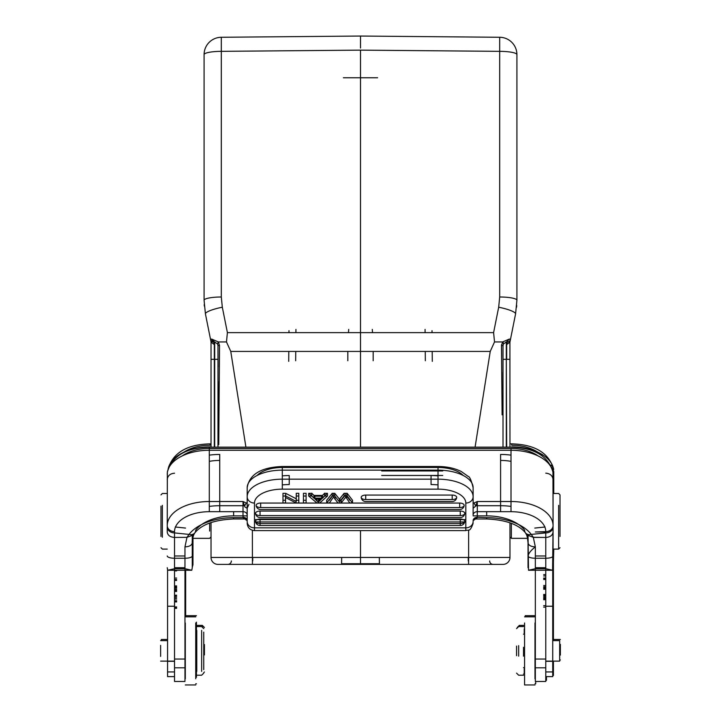 <?xml version="1.0" encoding="UTF-8"?>
<svg xmlns="http://www.w3.org/2000/svg" width="721" height="721" viewBox="0 0 721 721"><rect width="100%" height="100%" fill="white"/><g stroke="black" fill="none" stroke-linecap="round" stroke-linejoin="round"><path stroke-width="1.08" d="M553.422 552.583L553.422 604.513L553.422 549.105L558.631 549.105L558.631 505.349M560.019 494.885L560.019 506.151L560.019 494.885L558.631 493.488L553.422 493.488L553.422 486.864L553.07 491.407M552.728 670.512L553.422 670.512L553.422 675.451L553.422 661.139M553.422 640.627L553.422 626.783L552.728 626.837M552.728 626.783L553.422 626.783L553.422 604.513L552.728 604.513M167.578 569.887L167.578 676.613L167.578 671.936L174.536 671.936M247.186 502.456L246.321 503.042L243.013 501.519L243.013 511.685L209.297 511.685A34.761 19.936 0 0 0 174.536 531.62L174.536 537.433L186.982 537.334L189.028 534.414L174.536 532.909A7.3 5.975 180 0 1 167.236 526.925L167.236 531.972C167.642 535.279 170.075 537.1 174.536 537.433L186.982 537.334L184.964 546.878L184.964 567.706L174.536 567.706L174.536 555.972L174.536 681.471L174.536 676.613L167.578 676.613M162.369 505.349L162.369 537.253M160.981 536.451L160.981 506.151M209.64 523.04L209.64 531.071M535.342 663.41L535.342 659.048L545.77 659.048L545.77 667.799L545.77 537.46L533.297 537.289L535.342 546.878L533.333 537.397L545.77 537.46L545.707 530.404L545.77 531.972L535.342 531.972L545.77 531.62A34.761 19.936 0 0 0 511.009 511.685L511.009 450.264L209.297 450.264L209.297 511.685M552.728 569.887L552.728 676.613L552.728 671.936L545.77 671.936M516.569 646.079L516.569 655.695M518.66 645.628L518.66 656.146M523.527 656.146L523.527 647.278M559.676 660.896L559.676 640.627L552.728 640.627M203.737 669.656L203.737 632.119M201.646 671.413L201.646 630.361M196.779 630.361L196.779 671.413M174.536 537.433L174.536 558.243L184.964 558.243L184.964 546.878L184.964 663.41M160.63 656.389L160.63 645.376M534.991 622.98L534.991 678.785M524.564 622.98L524.564 684.95L534.991 684.95M185.306 678.785L185.306 622.989M195.733 678.785L195.733 622.989M560.019 536.451L560.019 506.151M558.631 537.253L558.631 549.105L553.07 549.105M509.972 534.117L509.972 557.45A6.949 6.949 0 0 1 503.015 564.399A6.949 6.949 0 0 0 509.972 557.45L509.972 534.117M509.972 531.728L509.972 536.947L511.36 538.335L511.36 531.071M511.36 523.302L511.36 538.335L527.664 538.335L511.36 538.335L509.972 536.947M204.431 654.92L204.431 644.547M197.473 626.549L197.473 625.395L197.473 626.549M202.34 627.252L202.34 625.395L202.34 627.252M161.324 640.627L161.324 639.761M517.263 627.946L517.263 627.486L517.263 627.946M523.527 674.063L524.221 674.063L524.221 667.574M524.221 634.201L524.221 628.982M519.354 626.549L519.354 625.395L519.354 626.549M560.37 644.376L560.37 655.083M186.009 616.825L186.009 615.671L186.009 616.825M196.436 622.169L196.436 634.201M196.436 677.289L196.436 667.574M525.267 616.825L525.267 615.671L525.267 616.825M535.694 681.471L535.694 683.796L535.694 681.471M219.256 366.971L219.526 345.521L218.373 341.943L217.49 343.818L217.985 345.602L217.985 447.155L217.985 345.602L219.526 345.521L218.751 444.614M360.5 447.155L360.5 50.137L221.311 51.344L221.311 296.998A17.376 3.299 180 0 0 204.079 300.296L205.431 313.932A17.376 3.263 -11.3 0 1 222.32 307.227L227.403 332.633L226.475 341.934L218.373 341.943L217.49 343.818L214.687 342.133L211.65 339.068L210.505 339.294L211.082 342.187L210.505 339.294A3.479 3.479 0 0 0 213.731 342.078L214.326 344.566L213.731 342.078L214.696 342.133L214.687 447.155M227.097 335.616L226.475 341.934L230.765 351.424L226.475 341.934L218.382 341.934L211.65 339.068L212.641 341.204M204.079 54.643A17.376 17.376 0 0 1 221.311 37.267L221.311 51.344A17.376 3.299 180 0 0 204.079 54.643A17.376 17.376 0 0 1 221.311 37.267A17.376 17.376 0 0 0 204.079 54.643L204.079 300.296L205.431 313.932L210.505 339.294M502.104 414.836L501.474 345.521L502.618 341.934L494.525 341.934L490.235 351.424L230.765 351.424L245.915 447.155M360.5 530.602L360.5 564.399L503.015 564.399A6.949 6.949 0 0 0 509.972 557.45L468.623 557.45L468.623 530.034M475.085 447.155L490.235 351.424L494.525 341.934L498.274 341.934M227.403 332.633L493.597 332.633L494.525 341.934M204.322 306.083L204.214 304.613M211.028 341.934L211.028 359.319L211.028 341.934M192.642 538.335L209.64 538.335L211.028 536.947L211.028 557.45A6.949 6.949 0 0 0 217.985 564.399A6.949 6.949 0 0 1 211.028 557.45L468.623 557.45L468.569 564.399M211.028 447.155L211.028 359.319L217.985 359.319L217.985 345.602L217.985 447.155M211.028 522.545L211.028 557.45A6.949 6.949 0 0 0 217.985 564.399L252.431 564.399L217.985 564.399M218.959 403.715L219.121 381.373M501.51 344.746L501.627 356.246M501.798 372.144L501.951 389.881M252.377 530.286L252.431 564.399L360.5 564.399M493.597 332.633L498.68 307.227A17.376 3.263 11.3 0 1 515.569 313.932L509.918 342.187L509.972 447.155M501.474 345.521L503.015 345.602L503.015 447.155L503.015 345.602L503.51 343.818L502.618 341.934L509.35 339.068L506.313 342.133L503.51 343.818L503.294 342.709M509.972 359.319L506.674 359.319L506.674 344.566L507.26 342.078L506.674 344.566L509.918 342.187L510.495 339.294L509.35 339.068M498.68 307.227L499.689 296.998L499.689 37.267L360.5 36.05L499.689 37.267A17.376 17.376 0 0 1 516.921 54.643L516.921 300.296L515.569 313.932L516.921 300.296A17.376 3.299 180 0 0 499.689 296.998A17.376 3.299 180 0 1 509.972 297.656M360.5 48.046L360.5 36.05L360.5 48.046M221.311 37.267L360.5 36.05M505.745 342.205L505.745 342.205A3.479 3.479 0 0 1 506.313 342.133L507.269 342.078A3.479 3.479 0 0 0 510.495 339.294A3.479 3.479 0 0 1 507.269 342.078L506.313 342.133A3.479 3.479 0 0 0 505.745 342.205M503.483 343.854A3.479 3.479 0 0 0 503.249 344.359A3.479 3.479 0 0 1 503.483 343.854L503.429 343.953M502.546 345.557L503.015 345.602L503.015 447.155M516.578 307.164L516.723 305.542M343.367 77.76L377.633 77.76M493.119 564.399A3.479 3.479 0 0 1 489.64 560.956A3.479 3.479 0 0 0 493.119 564.399M252.747 564.399L468.253 564.399M379.381 560.956L379.318 557.45L379.426 563.723L341.574 563.723L341.682 557.45L341.619 560.956M288.986 330.651L288.968 332.597M288.806 351.397L288.715 361.365M373.172 360.734L373.172 351.379M372.523 332.552L372.279 329.398M425.066 329.398L425.093 332.588M425.255 351.397L425.327 360.734M348.721 329.398L348.477 332.552M347.828 351.379L347.828 360.734M295.673 360.734L295.745 351.397M295.907 332.588L295.934 329.398M432.014 330.651L432.032 332.597L432.014 330.651M432.194 351.397L432.285 361.365L432.194 351.397M231.36 560.956A3.479 3.479 0 0 1 227.881 564.399M211.082 342.187L214.326 344.566L214.326 447.155M213.731 342.078L214.687 342.133A3.479 3.479 0 0 1 215.255 342.205A3.479 3.479 0 0 0 214.687 342.133M217.985 345.602L217.985 345.602A3.479 3.479 0 0 0 217.931 344.989A3.479 3.479 0 0 1 217.985 345.602L217.985 345.602M217.76 344.377A3.479 3.479 0 0 0 217.517 343.854A3.479 3.479 0 0 1 217.76 344.377M442.73 470.957L381.706 470.957M381.706 475.463L442.73 475.463M194.796 532.9A7.3 5.48 -142.7 0 1 189.028 534.414A48.667 27.912 180 0 1 233.622 517.669L233.622 518.985L233.622 517.669L243.031 517.669L247.186 520.697L247.186 515.1A4.173 3.416 180 0 0 243.013 511.685L243.013 517.281A4.173 3.416 180 0 1 247.186 520.697L247.186 487.315M243.013 517.281L245.149 518.985L246.528 518.859M553.07 474.364L552.908 471.913A7.3 5.966 172.4 0 1 552.953 472.552L553.07 525.645A42.061 24.126 0 0 0 511.009 501.519L477.293 501.519L475.77 506.016L473.147 508.251L473.12 487.702L473.12 515.1A4.173 3.416 180 0 1 477.293 511.685L477.293 501.519L473.985 503.042L473.12 502.456M247.186 503.222L246.321 503.042L244.536 506.016L245.014 507.07L247.159 508.242L247.186 496.904M244.536 506.016L243.013 501.519L209.297 501.519A42.061 24.126 0 0 0 167.236 525.645L167.353 472.552A7.3 5.966 -172.4 0 1 167.398 471.913L167.236 474.364M475.77 506.016L473.985 503.042L473.12 503.222M473.778 518.859L475.139 518.985L477.275 517.669L473.12 520.697A4.173 3.416 180 0 1 477.293 517.281L486.675 517.669L486.675 518.985L486.675 517.669A48.667 27.912 180 0 1 531.278 534.414A7.3 5.48 142.7 0 1 525.51 532.9M473.12 507.602L473.147 508.251M552.565 470.651A7.3 5.966 172.4 0 1 552.899 471.858M167.407 471.858A7.3 5.966 -172.4 0 1 167.741 470.651M167.236 526.925L167.236 531.972M247.186 515.875L233.622 515.875A41.367 23.73 180 0 0 195.715 530.106A7.3 5.48 -142.7 0 1 194.832 532.855L193.688 534.865L193.976 533.693M186.982 537.334L193.688 534.865M193.075 535.847L192.264 542.886L192.264 534.477M184.964 546.878C189.362 546.653 191.786 545.319 192.264 542.886L192.264 567.706L192.264 542.886C192.011 541.372 192.489 538.713 193.679 534.901M174.536 473.21C170.111 473.571 167.678 475.725 167.236 479.681M192.264 567.706L191.786 570.248L184.964 568.716L174.536 568.716L167.714 570.248L167.236 567.706M167.714 570.248L191.786 570.248M511.009 455.149A45.189 25.92 180 0 0 500.581 454.455A45.189 25.92 180 0 1 511.009 455.149M500.581 460.431A34.761 19.936 0 0 1 511.009 461.35A34.761 19.936 0 0 0 500.581 460.431L500.581 511.685L477.158 511.685L500.581 511.685L500.581 460.431M209.297 461.35A34.761 19.936 0 0 1 219.725 460.431L219.725 511.685L243.148 511.685L219.725 511.685L219.725 460.431A34.761 19.936 0 0 0 209.297 461.35M219.725 454.455A45.189 25.92 180 0 0 209.297 455.149A45.189 25.92 180 0 1 219.725 454.455L219.725 505.709L244.68 505.709L219.725 505.709A45.189 25.92 0 0 0 209.297 506.403A45.189 25.92 0 0 1 219.725 505.709L219.725 454.455M475.626 505.709L500.581 505.709A45.189 25.92 0 0 1 511.009 506.403A45.189 25.92 0 0 0 500.581 505.709L475.626 505.709M431.059 484.566A34.761 17.376 0 0 1 438.017 484.918A34.761 17.376 0 0 0 431.059 484.566L431.059 475.536A34.761 17.376 0 0 1 438.017 475.887A34.761 17.376 0 0 0 431.059 475.536L431.059 484.566M282.29 484.918A34.761 17.376 0 0 1 289.238 484.566A34.761 17.376 0 0 0 282.29 484.918M282.29 475.887A34.761 17.376 0 0 1 289.238 475.536L289.238 484.566L289.238 475.536A34.761 17.376 0 0 0 282.29 475.887M552.728 676.613L545.77 676.613L545.77 681.471L545.77 667.799L535.342 667.799L535.342 681.471L535.342 546.878C530.971 550.321 528.538 553.349 528.042 555.972L528.042 542.886C528.529 545.337 530.962 546.662 535.342 546.878L535.342 558.243L535.342 546.878M528.042 536.541L528.52 570.248L552.592 570.248L553.07 526.925A7.3 5.975 180 0 1 545.77 532.909L531.278 534.414L533.297 537.289L526.627 534.892L526.33 533.693M553.07 486.062L553.07 567.706M553.07 555.972A7.3 2.271 180 0 1 545.77 558.243L545.77 567.706L535.342 567.706M552.592 570.248L545.77 568.716L535.342 568.716L528.52 570.248M545.77 531.62A7.3 5.975 180 0 0 553.07 525.645L553.07 526.925M553.07 479.681C552.665 475.761 550.231 473.58 545.77 473.156M528.042 567.706L528.042 555.972A7.3 2.271 0 0 0 535.342 558.243L535.342 568.716M528.042 534.477L528.042 542.886C528.295 541.372 527.817 538.704 526.627 534.892M527.231 535.829L528.042 542.886M473.12 520.697L475.139 518.985L486.675 518.985C505.646 519.805 518.579 524.419 525.474 532.855A7.3 5.48 142.7 0 1 524.591 530.106A41.367 23.73 180 0 0 486.675 515.875L473.12 515.875M545.77 568.716L545.77 537.46C550.186 537.163 552.619 535.333 553.07 531.972M296.25 500.284L298.8 500.275L298.8 493.317L296.25 493.317L296.277 498.815L285.732 493.335L282.983 493.317L282.983 500.275L285.534 500.275L285.534 502.979L285.534 496.021M319.745 500.293L327.451 493.335L324.648 493.317L322.44 495.426L314.05 495.426L311.706 493.317L308.705 493.335L316.916 500.293M306.11 493.317L303.451 493.317L303.451 500.275L306.11 500.275L306.11 493.317L306.11 496.03L303.451 496.03L303.451 493.317M260.651 503.06A4.506 2.253 0 0 0 256.144 505.313A4.506 2.253 0 0 0 256.144 505.412A4.506 2.253 0 0 0 256.604 506.304A4.506 2.253 180 0 0 260.651 507.566L459.656 507.575A4.506 2.253 180 0 0 463.702 506.304A4.506 2.253 0 0 0 464.162 505.412A4.506 2.253 0 0 0 464.162 505.313A4.506 2.253 0 0 0 459.656 503.06L260.651 503.06L260.651 507.566M460.259 519.048A4.506 2.253 0 0 1 464.766 521.301A4.506 2.253 0 0 1 464.766 521.4A4.506 2.253 0 0 1 464.306 522.301A4.506 2.253 180 0 1 460.259 523.554L260.047 523.554A4.506 2.253 180 0 1 255.991 522.292A4.506 2.253 0 0 1 255.54 521.4A4.506 2.253 0 0 1 255.54 521.301A4.506 2.253 0 0 1 260.047 519.048L460.259 519.048L460.259 525.519A4.515 4.515 0 0 0 464.766 521.4M260.047 511.054A4.506 2.253 0 0 0 255.54 513.307A4.506 2.253 0 0 0 255.54 513.406A4.506 2.253 0 0 0 256 514.298A4.506 2.253 180 0 0 260.047 515.56L460.259 515.56A4.506 2.253 180 0 0 464.306 514.298A4.506 2.253 0 0 0 464.766 513.406A4.506 2.253 0 0 0 464.766 513.307A4.506 2.253 0 0 0 460.259 511.054L260.047 511.054L260.047 515.56M365.718 495.066A4.506 2.253 0 0 0 361.212 497.319A4.506 2.253 0 0 0 361.212 497.418A4.506 2.253 0 0 0 361.672 498.31A4.506 2.253 180 0 0 365.718 499.572L452.184 499.572A4.506 2.253 180 0 0 456.231 498.31A4.506 2.253 0 0 0 456.681 497.418A4.506 2.253 0 0 0 456.69 497.319A4.506 2.253 0 0 0 452.184 495.066L365.718 495.066L365.718 499.572M344.097 493.317L344.097 496.03L347.18 496.03L352.506 502.979L352.506 500.275L347.18 493.317L344.097 493.317L339.429 499.175L334.76 493.317L332.201 493.317L326.694 500.275L326.694 502.979L332.201 496.03L334.76 496.03L339.429 501.879L339.429 499.175M329.371 500.275L332.516 495.805M339.429 500.275L339.888 500.275M345.882 494.291L345.882 497.003L341.159 502.979L341.159 500.275L344.971 495.579M345.882 497.003L346.729 498.427L346.729 495.715L349.784 500.275M298.8 493.317L298.8 496.03L296.25 496.03L296.25 493.317M282.983 500.275L282.983 496.03L285.687 496.021L296.232 501.455L296.25 496.03M298.8 496.03L298.8 502.979L296.052 502.97L285.507 497.49L285.534 502.916L285.552 494.849M282.983 502.979L285.534 502.979M296.052 502.97L296.097 500.284M285.687 496.021L285.732 493.335M282.983 496.03L282.983 493.317M296.277 498.815L296.232 501.455M327.451 493.335L327.487 496.012L324.648 496.03L324.648 493.317M327.487 496.012L319.782 502.961L316.88 502.97L308.669 496.012L308.705 493.335M311.706 493.317L311.706 496.03L308.669 496.012M322.44 495.426L322.44 498.139L324.648 496.03M311.706 496.03L314.05 498.139L314.05 495.426M322.44 498.139L314.05 498.139M319.475 498.887L319.475 500.924L318.394 502.249L314.87 498.887L314.87 496.174L321.674 496.174L321.674 498.887L314.87 498.887M319.475 500.924L321.674 498.887M319.475 498.211L318.394 499.545L318.394 502.249M303.451 500.275L303.451 496.03M306.11 496.03L306.11 502.979L303.451 502.979M344.097 496.03L339.429 501.879M352.506 502.979L349.784 502.979L346.729 498.427M341.159 502.979L337.951 502.979L333.517 497.003L333.517 494.291M326.694 502.979L329.371 502.979L333.517 497.003M334.76 493.317L334.76 496.03M332.201 496.03L332.201 493.317M347.18 493.317L347.18 496.03M344.971 498.283L345.729 496.976L345.729 494.273M282.983 500.338L282.983 502.916M298.8 495.958L298.8 502.916L298.8 495.958M322.503 498.229L322.395 495.642L324.585 493.227L324.702 495.814L322.503 498.229M311.661 495.814L311.769 493.227L314.104 495.642L313.986 498.229L311.661 495.814M321.611 496.084L321.728 498.68L319.538 501.014L319.439 498.887M303.451 500.338L303.451 502.916M306.11 495.958L306.11 502.916L306.11 495.958M326.748 502.925L326.649 500.329L332.156 493.38L332.246 495.967L326.748 502.925M347.134 495.967L347.225 493.38L352.551 500.329L352.461 502.925L347.134 495.967M184.964 667.799L184.964 659.048L174.536 659.048L174.536 667.799L184.964 667.799L184.964 680.732M543.688 598.908L545.77 598.908M545.77 599.593L543.688 599.593M543.688 598.268L545.77 598.268M545.77 597.466L543.688 597.466M543.688 589.183L545.77 589.183M545.77 595.807L543.688 595.807M545.77 589.246L543.688 589.246M545.77 594.465L543.688 594.465M545.77 594.933L543.688 594.933M545.77 596.33L543.688 596.33M174.536 570.888L176.618 570.888M176.618 589.436L174.536 589.436L176.618 589.436M174.536 596.438L176.618 596.438M176.618 597.79L174.536 597.79L176.618 597.79M174.536 590.76L176.618 590.76M176.618 606.929L174.536 606.929M174.536 599.088L176.618 599.088M174.536 607.127L176.618 607.127M174.536 600.674L176.618 600.674M174.536 601.233L176.618 601.233M174.536 607.046L176.618 607.046M174.536 607.244L176.618 607.244M174.536 601.422L176.618 601.422M174.536 601.927L176.618 601.927M174.536 608.136L176.618 608.136M174.536 608.335L176.618 608.335M174.536 600.737L176.618 600.737M553.647 469.704A7.3 5.885 172.6 0 0 553.602 469.092L553.647 469.704A42.061 24.721 180 0 0 511.703 446.858M553.602 469.038A7.3 5.885 172.6 0 0 550.664 465.072M553.07 481.844L553.764 484.115L553.764 493.488L553.764 471.561L551.736 467.406M553.07 474.301L553.764 477.032L553.764 471.561M553.476 481.844L553.07 480.853M553.764 484.656L553.764 477.032M553.764 549.105L553.286 567.256M192.976 538.335L192.958 564.75L192.264 567.256M546.464 676.613L546.464 680.318L546.464 676.613M185.657 570.248L185.657 616.825M167.578 606.226L174.536 606.226M545.77 606.226L552.728 606.226M509.972 522.788L509.972 557.45M499.689 37.267A17.376 17.376 0 0 1 516.921 54.643A17.376 3.299 180 0 0 499.689 51.344L360.5 50.137M221.311 296.998L222.32 307.227M506.313 447.155L506.313 359.319L506.674 447.155M503.015 359.319L506.313 359.319L506.313 342.133M252.747 557.45L252.747 560.956M468.253 560.956L468.253 557.45M257.127 475.463A27.804 13.906 0 0 1 282.29 467.478L438.017 467.478A27.804 13.906 0 0 1 457.7 471.561A27.804 13.906 0 0 1 463.179 475.463M282.29 467.478L282.29 479.177L438.017 479.177L438.017 466.496C446.858 466.532 454.627 468.208 461.314 471.525L468.055 476.329C469.65 476.491 471.336 480.285 473.12 487.702A35.104 17.556 180 0 0 462.864 475.301A35.104 17.556 180 0 0 438.017 470.146L282.29 470.146A35.104 17.556 180 0 0 247.186 487.702L247.186 507.665M486.675 515.875L486.675 511.685M233.622 511.685L233.622 515.875M438.017 489.153L438.017 479.177A35.104 17.556 0 0 1 473.12 496.733A7.3 6.318 180 0 1 465.82 503.051A27.804 13.906 0 0 0 438.017 489.153L282.29 489.153A27.804 13.906 0 0 0 254.486 503.051A7.3 6.318 180 0 1 247.186 496.733A35.104 17.556 0 0 1 282.29 479.177L282.29 489.153M247.186 487.702C249.349 474.364 261.047 467.298 282.29 466.496L438.017 466.496L438.017 467.478M247.186 521.526A7.3 6.318 0 0 0 254.486 527.853L254.486 530.602L254.486 527.853L465.82 527.853L465.82 530.602L465.82 503.051M465.82 527.853A7.3 6.318 0 0 0 473.12 521.526M477.293 517.281L477.293 511.685L511.009 511.685M552.953 472.552A42.061 24.126 180 0 0 511.009 450.264L511.009 448.471A34.761 19.936 180 0 1 538.181 455.978M552.908 471.913C548.113 455.969 534.153 447.714 511.009 447.155L209.297 447.155L209.297 448.471L511.009 448.471M167.398 471.913C172.193 455.969 186.153 447.714 209.297 447.155L209.297 450.264A42.061 24.126 180 0 0 167.353 472.552M209.297 448.471A34.761 19.936 180 0 0 182.125 455.978M174.536 531.62A7.3 5.975 180 0 1 167.236 525.645M184.964 568.716L184.964 558.243A7.3 2.271 0 0 0 192.264 555.972M174.536 568.716L174.536 558.243A7.3 2.271 180 0 1 167.236 555.972M174.536 555.972L184.964 555.972L174.536 555.972M500.581 505.709L500.581 454.455L500.581 505.709M185.522 528.069L175.257 527.006L185.522 528.069M545.049 527.006L534.784 528.069L545.049 527.006M254.486 519.616L465.82 519.616L254.486 519.616M535.342 555.972L545.77 555.972L535.342 555.972M535.342 558.243L545.77 558.243L545.77 537.46M254.486 503.051L254.486 527.853M316.97 498.887L316.97 500.807M459.656 507.566L459.656 503.06M460.259 523.554L460.259 525.519L260.047 525.519L260.047 523.554M260.047 519.048L260.047 525.519A4.515 4.515 0 0 1 255.54 521.4M460.259 515.56L460.259 511.054M452.184 499.572L452.184 495.066M339.888 501.257L339.888 498.553M335.076 496.751L335.076 499.464M543.688 599.719L545.77 599.719M543.688 587.732L545.77 587.732M545.77 578.557L543.688 578.557M543.688 585.533L545.77 585.533M174.536 587.453L176.618 587.453M176.618 580.441L174.536 580.441M174.536 585.894L176.618 585.894M176.618 589.913L174.536 589.913M174.536 595.33L176.618 595.33M174.536 595.185L176.618 595.185M168.453 467.704A42.061 24.721 180 0 1 209.991 446.858M182.449 453.212A34.761 20.431 180 0 1 209.991 445.245L209.991 443.857L209.991 445.245M511.703 445.245L511.703 443.857L511.703 445.245A34.761 20.431 180 0 1 542.156 455.825M185.657 603.423L184.964 603.423M184.964 584.776L185.657 584.776M553.422 675.451L552.728 675.451M552.728 626.9L553.422 626.9M553.422 639.302L552.728 639.302M167.578 661.31L174.536 661.31M162.369 549.105L167.236 549.105L162.369 549.105L160.981 547.717M160.981 494.885L162.369 493.488L167.236 493.488L162.369 493.488M545.77 661.31L552.728 661.31M516.569 673.135L518.66 675.216L523.527 675.216M523.527 626.549L518.66 626.549L516.569 628.64M524.564 634.201L523.527 634.201M524.564 667.574L523.527 667.574M559.676 661.139L545.77 661.139M203.737 673.135L201.646 675.216L196.779 675.216M196.779 626.549L201.646 626.549L203.737 628.64M195.733 634.201L196.779 634.201M195.733 667.574L196.779 667.574M160.63 640.627L167.578 640.627M160.63 661.139L174.536 661.139M524.564 616.825L534.991 616.825M195.733 616.825L185.306 616.825M195.733 684.95L185.306 684.95M560.019 547.717L558.631 549.105M558.631 493.488L553.07 493.488M204.431 671.981L203.737 672.675M197.473 625.395L202.34 625.395L204.431 627.486M161.324 639.482L167.578 639.482M524.221 625.395L519.354 625.395L517.263 627.486M560.37 639.482L552.728 639.482M560.37 659.985L559.676 659.985M196.436 615.671L186.009 615.671M196.436 683.796L195.733 683.796M525.267 615.671L535.342 615.671M534.991 683.796L535.694 683.796M217.49 343.818L217.868 344.719M503.51 343.818L503.15 344.665M245.167 518.985L247.186 520.697M194.832 532.855C201.727 524.419 214.66 519.805 233.622 518.985L245.149 518.985M248.916 504.394L247.186 508.116M247.186 523.302C247.618 527.736 250.052 530.169 254.486 530.602L465.82 530.602C468.046 529.187 469.713 533.225 473.12 523.302M254.486 521.95L464.576 521.95L254.486 521.95M464.685 521.95L465.82 521.95L464.685 521.95M525.465 532.846L526.609 534.856M256.144 505.412A4.515 4.515 0 0 0 260.651 509.531L459.656 509.531A4.515 4.515 0 0 0 464.162 505.412M255.54 513.406A4.515 4.515 0 0 0 260.047 517.525L460.259 517.525A4.515 4.515 0 0 0 464.766 513.406M361.212 497.418A4.515 4.515 0 0 0 365.718 501.537L452.184 501.537A4.515 4.515 0 0 0 456.681 497.418M545.77 681.471L535.342 681.471M545.77 605.685L543.688 605.685M545.77 607.136L543.688 607.136M545.77 588.21L543.688 588.21M545.77 578.071L543.688 578.071M545.77 586.768L543.688 586.768M545.77 579.513L543.688 579.513M545.77 574.61L543.688 574.61M545.77 575.98L543.688 575.98M174.536 681.471L184.964 681.471M174.536 578.071L176.618 578.071M174.536 588.219L176.618 588.219M174.536 579.522L176.618 579.522M174.536 586.777L176.618 586.777M174.536 597.844L176.618 597.844M174.536 591.454L176.618 591.454M174.536 590.093L176.618 590.093M174.536 596.492L176.618 596.492M168.092 469.092C172.833 452.887 186.802 444.469 209.991 443.857L211.028 443.857M509.972 443.857L511.703 443.857C534.892 444.469 548.861 452.887 553.602 469.092M192.958 539.75L192.985 538.335M546.464 680.318L545.77 680.318"/></g></svg>
